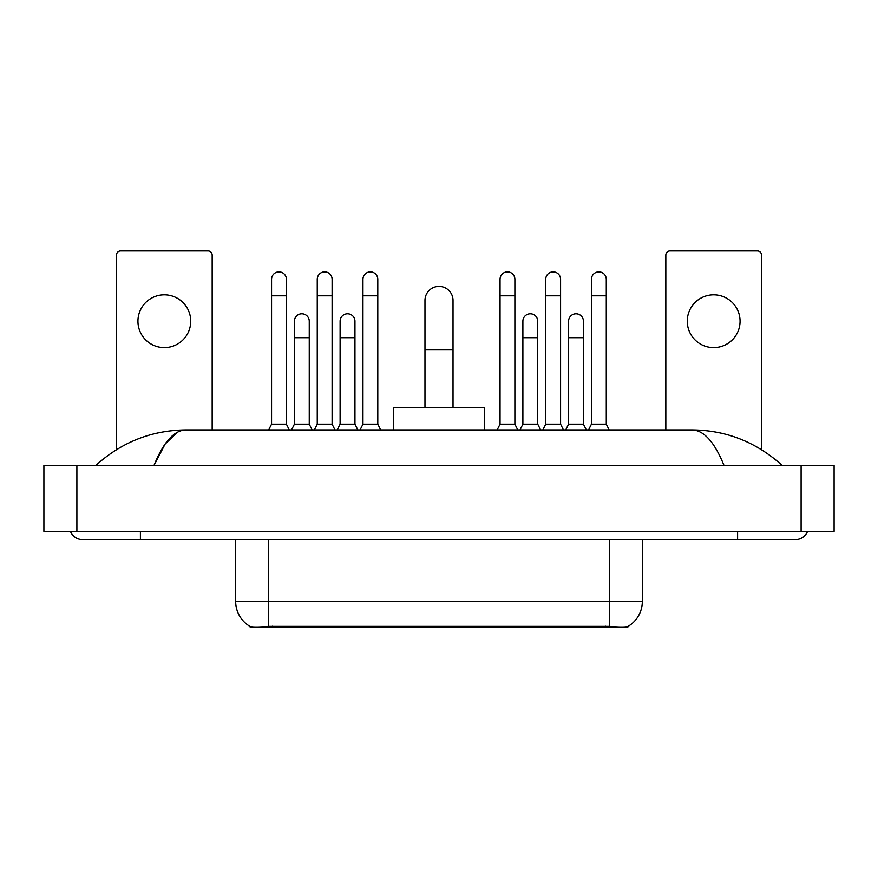 <?xml version="1.0" encoding="UTF-8"?>
<svg xmlns="http://www.w3.org/2000/svg" width="878" height="878" viewBox="0 0 878 878"><rect width="100%" height="100%" fill="white"/><g stroke="black" fill="none" stroke-linecap="round" stroke-linejoin="round"><path stroke-width="1.32" d="M627.891 626.486L627.891 627.068L250.109 627.068L250.109 626.486M235.677 539.63L235.677 601.496A28.864 28.864 0 0 0 249.945 626.398C252.085 627.232 258.319 627.232 268.668 626.398L609.332 626.398C619.659 627.232 625.904 627.232 628.055 626.398A28.864 28.864 0 0 0 642.323 601.496L642.323 539.63M164.329 294.821A26.395 26.395 0 0 0 137.934 321.216A26.395 26.395 0 0 0 164.329 347.611A26.395 26.395 0 0 0 190.724 321.216A26.395 26.395 0 0 0 164.329 294.821M212.169 429.924L212.169 255.059A4.127 4.127 0 0 0 208.042 250.932L120.615 250.932A4.127 4.127 0 0 0 116.489 255.059L116.489 449.646M424.974 407.655L424.974 300.43A14.026 14.026 0 0 1 439 286.404A14.026 14.026 0 0 1 453.026 300.43A14.026 14.026 0 0 0 439 286.404M453.026 407.655L453.026 300.43M484.371 429.924L484.371 407.655L393.629 407.655L393.629 429.924M268.668 429.924L271.554 424.151L286.404 424.151L289.29 429.924M286.404 424.151L286.404 279.314A7.419 7.419 0 0 0 278.984 271.884A7.419 7.419 0 0 1 279.445 271.906M271.554 424.151L271.554 295.809L286.404 295.809M271.554 295.809L271.554 279.314A7.419 7.419 0 0 1 278.984 271.884M314.368 429.924L317.254 424.151L332.103 424.151L334.99 429.924M332.103 424.151L332.103 279.314A7.419 7.419 0 0 0 324.673 271.884A7.419 7.419 0 0 1 325.145 271.906M317.254 424.151L317.254 295.809L332.103 295.809M317.254 295.809L317.254 279.314A7.419 7.419 0 0 1 324.673 271.884M360.068 429.924L362.954 424.151L377.792 424.151L380.679 429.924M377.792 424.151L377.792 279.314A7.419 7.419 0 0 0 370.373 271.884A7.419 7.419 0 0 1 370.834 271.906M362.954 424.151L362.954 295.809L377.792 295.809M362.954 295.809L362.954 279.314A7.419 7.419 0 0 1 370.373 271.884M497.157 429.924L500.043 424.151L514.881 424.151L517.768 429.924M514.881 424.151L514.881 279.314A7.419 7.419 0 0 0 507.462 271.884A7.419 7.419 0 0 1 507.923 271.906M500.043 424.151L500.043 295.809L514.881 295.809M500.043 295.809L500.043 279.314A7.419 7.419 0 0 1 507.462 271.884M542.845 429.924L545.732 424.151L560.581 424.151L563.467 429.924M560.581 424.151L560.581 279.314A7.419 7.419 0 0 0 553.162 271.884A7.419 7.419 0 0 1 553.623 271.906M545.732 424.151L545.732 295.809L560.581 295.809M545.732 295.809L545.732 279.314A7.419 7.419 0 0 1 553.162 271.884M588.545 429.924L591.432 424.151L606.281 424.151L609.167 429.924M606.281 424.151L606.281 279.314A7.419 7.419 0 0 0 598.851 271.884A7.419 7.419 0 0 1 599.323 271.906M591.432 424.151L591.432 295.809L606.281 295.809M591.432 295.809L591.432 279.314A7.419 7.419 0 0 1 598.851 271.884M291.518 429.924L294.404 424.151L309.254 424.151L312.14 429.924M309.254 424.151L309.254 321.216A7.419 7.419 0 0 0 302.295 313.808A7.419 7.419 0 0 1 309.254 321.216M294.404 424.151L294.404 337.712L309.254 337.712M294.404 337.712L294.404 321.216A7.419 7.419 0 0 1 302.295 313.808M337.218 429.924L340.104 424.151L354.953 424.151L357.84 429.924M354.953 424.151L354.953 321.216A7.419 7.419 0 0 0 347.995 313.808A7.419 7.419 0 0 1 354.953 321.216M340.104 424.151L340.104 337.712L354.953 337.712M340.104 337.712L340.104 321.216A7.419 7.419 0 0 1 347.995 313.808M519.995 429.924L522.882 424.151L537.731 424.151L540.618 429.924M537.731 424.151L537.731 321.216A7.419 7.419 0 0 0 530.773 313.808A7.419 7.419 0 0 1 537.731 321.216M522.882 424.151L522.882 337.712L537.731 337.712M522.882 337.712L522.882 321.216A7.419 7.419 0 0 1 530.773 313.808M565.695 429.924L568.582 424.151L583.431 424.151L586.317 429.924M583.431 424.151L583.431 321.216A7.419 7.419 0 0 0 576.473 313.808A7.419 7.419 0 0 1 583.431 321.216M568.582 424.151L568.582 337.712L583.431 337.712M568.582 337.712L568.582 321.216A7.419 7.419 0 0 1 576.473 313.808M713.671 294.821A26.395 26.395 0 0 0 687.276 321.216A26.395 26.395 0 0 0 713.671 347.611A26.395 26.395 0 0 0 740.066 321.216A26.395 26.395 0 0 0 713.671 294.821M761.511 449.646L761.511 255.059A4.127 4.127 0 0 0 757.385 250.932L669.958 250.932A4.127 4.127 0 0 0 665.831 255.059L665.831 429.924M70.438 531.388A13.203 13.203 0 0 0 82.664 539.63A13.203 13.203 0 0 1 70.438 531.388A13.203 13.203 0 0 0 82.664 539.63L795.336 539.63A13.203 13.203 0 0 0 807.562 531.388A13.203 13.203 0 0 1 795.336 539.63A13.203 13.203 0 0 0 807.562 531.388A13.203 13.203 0 0 1 795.336 539.63M723.999 465.395C714.538 442.106 703.904 430.275 692.116 429.924L185.884 429.924C174.096 430.275 163.462 442.106 154.001 465.395L165.108 444.07L177.323 432.25M76.891 465.395L834.1 465.395L834.1 531.388L43.9 531.388L43.9 465.395L76.891 465.395L76.891 531.388M692.116 429.924C726.161 430.187 756.177 442.018 782.133 465.395L779.324 462.849M98.676 462.849L95.867 465.395C121.702 442.062 151.707 430.242 185.884 429.924M605.622 627.068L605.622 626.255M272.378 627.068L272.378 626.255M609.332 626.398L609.332 601.496L642.323 601.496M235.677 601.496L268.668 601.496L268.668 626.398M268.668 539.63L268.668 601.496L609.332 601.496L609.332 539.63M424.974 349.916L453.026 349.916M737.597 531.388L737.597 539.63M140.403 531.388L140.403 539.63M801.109 465.395L801.109 531.388"/></g></svg>
